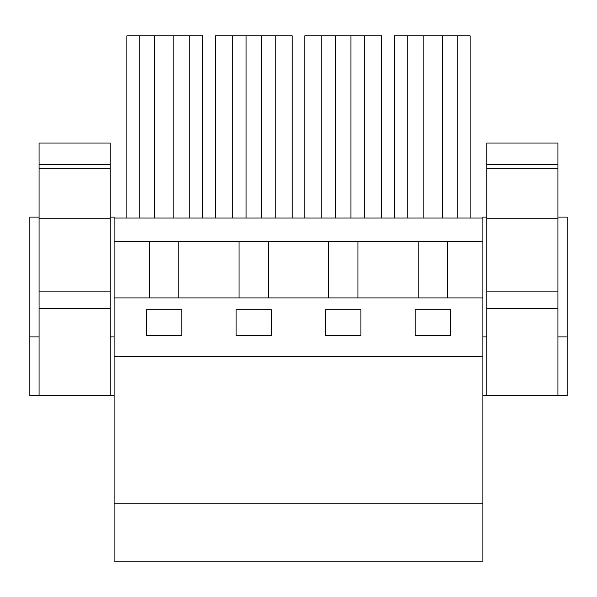 <?xml version="1.0" encoding="UTF-8"?>
<svg xmlns="http://www.w3.org/2000/svg" width="597" height="597" viewBox="0 0 597 597"><rect width="100%" height="100%" fill="white"/><g stroke="black" fill="none" stroke-linecap="round" stroke-linejoin="round"><path stroke-width="0.9" d="M178.861 297.91L178.861 241.501L114.109 241.501L114.109 503.152L482.891 503.152L482.891 217.062L486.824 217.062L486.824 143.019L557.926 143.019L557.926 218.233L486.824 218.233L486.824 217.062M202.659 218.002L202.659 35.842L126.855 35.842L126.855 218.002M139.198 218.002L139.198 35.842M189.145 218.002L189.145 35.842M173.869 218.002L173.869 35.842M154.474 218.002L154.474 35.842M149.481 297.91L149.481 241.501M146.549 335.521L146.549 309.739L181.801 309.739L181.801 335.521L146.549 335.521M482.891 503.152L482.891 561.158L114.109 561.158L114.109 503.152M114.109 218.002L482.891 218.002M357.961 297.91L357.961 241.501L482.891 241.501M178.861 241.501L357.961 241.501M239.031 297.91L239.031 241.501M114.109 297.91L482.891 297.91M114.109 356.67L482.891 356.67M271.351 335.521L271.351 309.739L236.099 309.739L236.099 335.521L271.351 335.521M325.649 335.521L325.649 309.739L360.901 309.739L360.901 335.521L325.649 335.521M415.199 309.739L450.451 309.739L450.451 335.521L415.199 335.521L415.199 309.739M418.131 297.91L418.131 241.501M447.511 297.91L447.511 241.501M470.145 218.002L470.145 35.842L394.341 35.842L394.341 218.002M442.526 218.002L442.526 35.842M423.131 218.002L423.131 35.842M407.855 218.002L407.855 35.842M457.802 218.002L457.802 35.842M268.411 297.91L268.411 241.501M292.209 218.002L292.209 35.842L215.241 35.842L215.241 218.002M246.083 218.002L246.083 35.842M232.278 218.002L232.278 35.842M275.172 218.002L275.172 35.842M261.367 218.002L261.367 35.842M328.581 297.91L328.581 241.501M381.759 218.002L381.759 35.842L304.791 35.842L304.791 218.002M335.633 218.002L335.633 35.842M321.828 218.002L321.828 35.842M364.722 218.002L364.722 35.842M350.917 218.002L350.917 35.842M39.074 336.932L29.85 336.932L29.85 395.692L39.074 395.692L39.074 291.866L110.176 291.866L110.176 395.692L114.109 395.692M110.176 336.932L114.109 336.932M110.176 291.866L110.176 217.062L114.109 217.062L114.109 241.501M29.85 336.932L29.85 217.062L39.074 217.062L39.074 218.233L110.176 218.233M486.824 336.932L482.891 336.932M557.926 218.233L557.926 291.866L486.824 291.866L486.824 395.692L482.891 395.692M557.926 336.932L567.15 336.932L567.15 395.692L486.824 395.692M567.15 336.932L567.15 217.062L557.926 217.062M39.074 217.062L39.074 143.019L110.176 143.019L110.176 217.062M39.074 291.866L39.074 218.233M39.074 164.765L110.176 164.765M39.074 168.287L110.176 168.287M39.074 308.724L110.176 308.724M39.074 395.692L110.176 395.692M486.824 291.866L486.824 218.233M557.926 291.866L557.926 395.692M557.926 164.765L486.824 164.765M557.926 168.287L486.824 168.287M557.926 308.724L486.824 308.724"/></g></svg>
